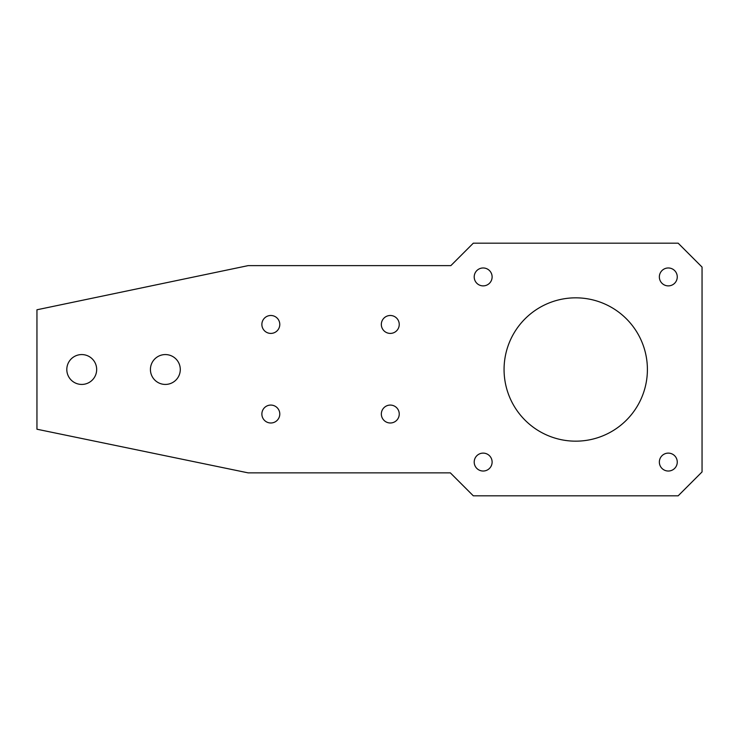 <?xml version="1.0" encoding="UTF-8"?>
<svg xmlns="http://www.w3.org/2000/svg" width="739" height="739" viewBox="0 0 739 739"><rect width="100%" height="100%" fill="white"/><g stroke="black" fill="none" stroke-linecap="round" stroke-linejoin="round"><path stroke-width="1.11" d="M473.302 243.186L450.864 265.624L248.147 265.624L36.95 309.78L36.95 429.22L248.147 472.868L450.356 472.868L473.302 495.814L678.162 495.814L702.05 471.925L702.05 267.075L678.162 243.186L473.302 243.186M96.67 369.5A14.928 14.928 0 0 1 74.279 382.433A14.928 14.928 0 0 1 74.279 356.567A14.928 14.928 0 0 1 96.67 369.5M180.288 369.5A14.928 14.928 0 0 1 157.897 382.433A14.928 14.928 0 0 1 157.897 356.567A14.928 14.928 0 0 1 180.288 369.5M279.795 414.034A8.96 8.96 0 0 1 266.354 421.793A8.96 8.96 0 0 1 266.354 406.274A8.96 8.96 0 0 1 279.795 414.034M399.245 324.449A8.96 8.96 0 0 1 385.804 332.208A8.96 8.96 0 0 1 385.804 316.689A8.96 8.96 0 0 1 399.245 324.449M399.245 414.034A8.96 8.96 0 0 1 385.804 421.793A8.96 8.96 0 0 1 385.804 406.274A8.96 8.96 0 0 1 399.245 414.034M279.795 324.449A8.96 8.96 0 0 1 266.354 332.208A8.96 8.96 0 0 1 266.354 316.689A8.96 8.96 0 0 1 279.795 324.449M647.401 369.5A71.674 71.674 0 0 1 539.895 431.567A71.674 71.674 0 0 1 539.895 307.433A71.674 71.674 0 0 1 647.401 369.5M677.266 276.931A8.96 8.96 0 0 1 663.825 284.681A8.96 8.96 0 0 1 663.825 269.172A8.96 8.96 0 0 1 677.266 276.931M492.119 462.069A8.96 8.96 0 0 1 478.678 469.828A8.96 8.96 0 0 1 478.678 454.319A8.96 8.96 0 0 1 492.119 462.069M677.266 462.069A8.96 8.96 0 0 1 663.825 469.828A8.96 8.96 0 0 1 663.825 454.319A8.96 8.96 0 0 1 677.266 462.069M492.119 276.931A8.96 8.96 0 0 1 478.678 284.681A8.96 8.96 0 0 1 478.678 269.172A8.96 8.96 0 0 1 492.119 276.931"/></g></svg>
